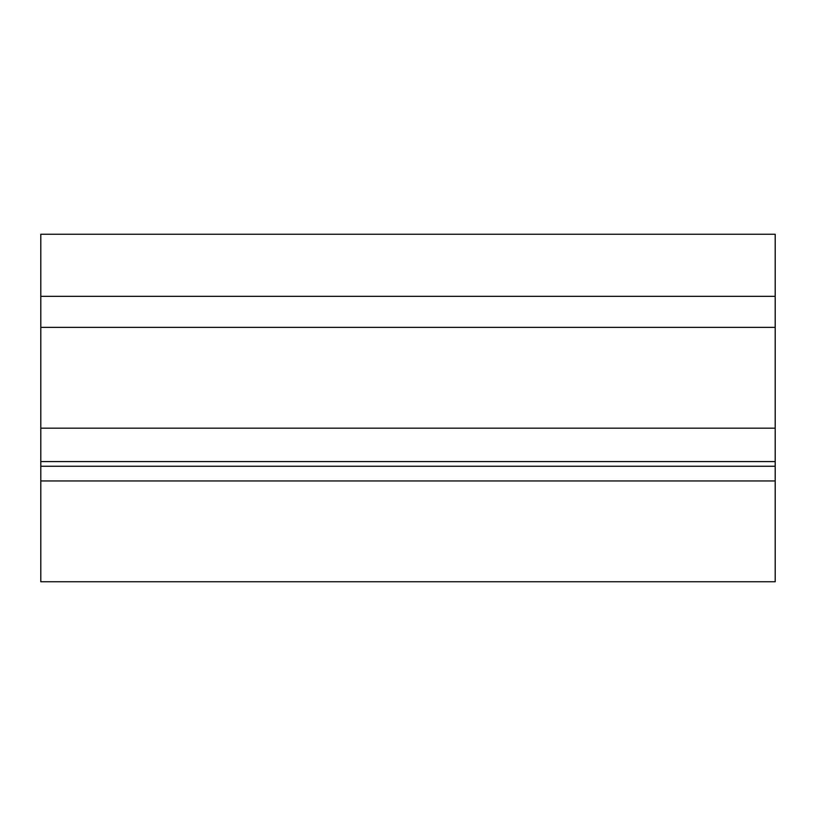 <?xml version="1.0" encoding="UTF-8"?>
<svg xmlns="http://www.w3.org/2000/svg" width="816" height="816" viewBox="0 0 816 816"><rect width="100%" height="100%" fill="white"/><g stroke="black" fill="none" stroke-linecap="round" stroke-linejoin="round"><path stroke-width="1.22" d="M40.8 581.757L40.8 234.243L775.2 234.243L775.2 581.757L40.8 581.757M40.8 480.95L775.2 480.95M40.8 466.262L775.2 466.262M40.8 461.601L775.2 461.601M40.8 428.165L775.2 428.165M40.8 327.359L775.2 327.359M40.8 296.32L775.2 296.32"/></g></svg>
